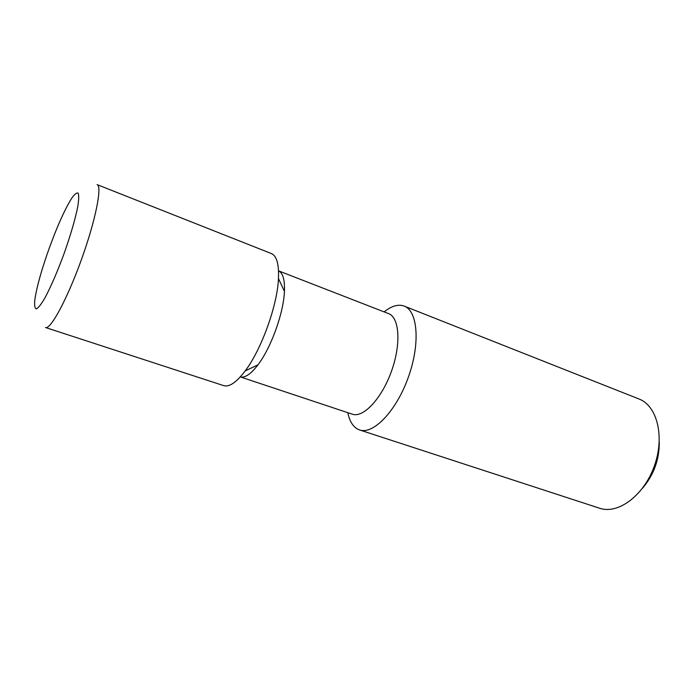 <?xml version="1.0" encoding="UTF-8"?>
<svg xmlns="http://www.w3.org/2000/svg" width="694" height="694" viewBox="0 0 694 694"><rect width="100%" height="100%" fill="white"/><g stroke="black" fill="none" stroke-linecap="round" stroke-linejoin="round"><path stroke-width="1.04" d="M659.257 441.8C659.465 459.359 653.887 474.817 642.531 488.203M384.146 311.892C391.589 305.915 398.269 303.981 404.186 306.097L638.974 398.981C657.14 405.695 665.034 436.717 654.269 466.221C643.728 495.802 617.86 514.662 599.59 508.234L359.544 429.942C353.636 427.79 349.724 422.047 347.815 412.687M404.186 306.097C417.857 310.929 420.486 343.799 408.237 377.527C396.153 411.308 373.146 434.947 359.544 429.942M257.925 364.871C271.068 347.798 283.655 312.89 284.427 291.359C284.861 279.769 282.9 272.933 278.528 270.842L388.553 313.61C399.501 317.436 401.314 344.146 391.39 371.455C381.605 398.807 363.17 418.222 352.3 414.179L240.289 376.911C244.991 378.083 250.872 374.075 257.925 364.871L245.182 370.908C236.463 382.377 229.315 387.287 223.746 385.647L45.561 327.525C50.549 329.876 67.231 299.071 81.389 259.695C95.607 220.345 102.417 185.983 97.082 184.613L271.363 253.553C276.698 255.852 279.066 264.188 278.468 278.58C277.383 305.334 261.412 349.62 245.182 370.908M46.897 254.828C55.815 229.358 64.108 210.447 71.794 198.111C74.692 194.094 76.817 192.446 78.179 193.166C79.012 195.37 78.856 199.959 77.711 206.942C75.126 219.564 70.597 235.075 64.126 253.475C57.368 271.77 50.957 286.605 44.902 297.969C41.319 304.076 38.508 307.711 36.47 308.882C34.96 308.57 34.37 305.941 34.7 300.996C36.071 290.083 40.131 274.694 46.897 254.828M284.427 291.359L278.468 278.58"/></g></svg>
